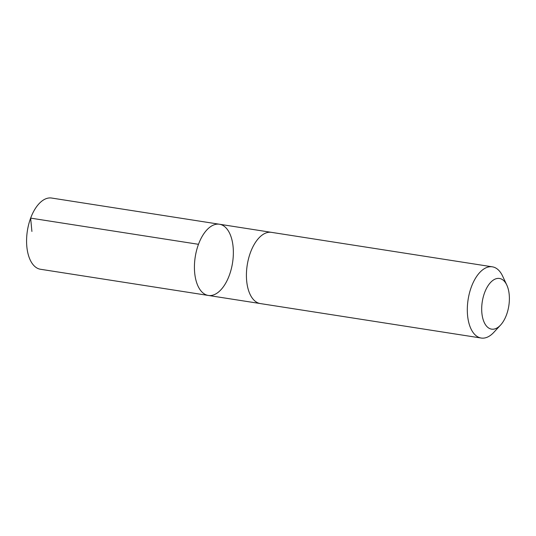 <?xml version="1.0" encoding="UTF-8"?>
<svg xmlns="http://www.w3.org/2000/svg" width="536" height="536" viewBox="0 0 536 536"><rect width="100%" height="100%" fill="white"/><g stroke="black" fill="none" stroke-linecap="round" stroke-linejoin="round"><path stroke-width="0.8" d="M210.735 295.537A36.039 18.881 -81.1 0 1 208.337 295.45A36.039 18.881 -81.1 0 1 195.231 256.932A36.039 18.881 -81.1 0 1 219.452 224.236A36.039 18.881 -81.1 0 1 232.865 260.503A36.039 18.881 -81.1 0 1 210.735 295.537M51.603 198.039A36.039 18.887 98.9 0 0 49.212 197.958A36.039 18.887 98.9 0 0 27.075 232.999A36.039 18.887 98.9 0 0 40.495 269.266L208.337 295.45A36.039 18.881 -81.1 0 1 195.231 256.932A36.039 18.881 -81.1 0 1 219.452 224.236L51.603 198.039M506.822 285.098L502.641 276.147A36.039 18.887 98.9 0 0 492.336 266.821L271.444 232.349A36.039 18.887 98.9 0 0 269.045 232.262A36.039 18.887 98.9 0 0 246.915 267.303A36.039 18.887 98.9 0 0 260.329 303.57L481.228 338.042A36.039 18.887 98.9 0 0 493.884 332.293L500.591 325.044A25.641 13.434 98.9 0 0 506.822 285.098A25.641 13.434 98.9 0 0 497.783 278.405A25.641 13.434 98.9 0 0 481.764 311.624A25.641 13.434 98.9 0 0 500.591 325.044M492.336 266.821A36.039 18.887 98.9 0 0 489.944 266.734A36.039 18.887 98.9 0 0 467.807 301.775A36.039 18.887 98.9 0 0 481.228 338.042M31.905 231.445L30.639 218.119L198.488 244.309M271.129 232.302L219.452 224.236M260.014 303.517L208.337 295.45"/></g></svg>
